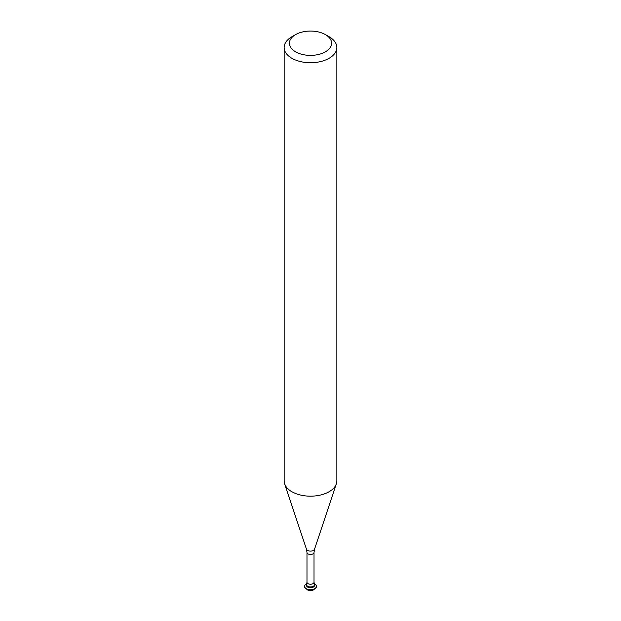 <?xml version="1.0" encoding="UTF-8"?>
<svg xmlns="http://www.w3.org/2000/svg" width="621" height="621" viewBox="0 0 621 621"><rect width="100%" height="100%" fill="white"/><g stroke="black" fill="none" stroke-linecap="round" stroke-linejoin="round"><path stroke-width="0.93" d="M329.138 36.763L325.404 34.613A21.083 12.172 180 0 1 325.404 51.83A21.083 12.172 180 0 1 295.596 51.83A21.083 12.172 180 0 1 295.596 34.613A21.083 12.172 180 0 1 325.404 34.613L329.13 36.763A26.354 15.215 180 0 1 329.138 36.763A26.354 15.215 180 0 1 336.854 47.522A26.354 15.215 180 0 1 320.583 61.58A26.354 15.215 180 0 1 291.87 58.281A26.354 15.215 180 0 1 284.146 47.522A26.354 15.215 180 0 1 291.862 36.763L295.596 34.613M336.854 47.522L336.854 480.964A26.354 15.215 180 0 1 336.372 483.844A26.354 15.215 180 0 1 318.224 495.511A26.354 15.215 180 0 1 291.87 491.723A26.354 15.215 180 0 1 284.628 483.844A26.354 15.215 180 0 1 284.146 480.964L284.146 47.522M307.659 586.255A4.021 2.321 180 0 1 306.603 584.027L306.984 582.211A3.516 2.026 180 0 0 308.016 583.639A3.516 2.026 180 0 0 311.843 584.082A3.516 2.026 180 0 0 314.016 582.211L314.397 584.027A4.021 2.321 180 0 1 312.503 586.628A4.021 2.321 180 0 1 307.659 586.255A4.021 2.321 180 0 1 306.479 584.617L306.479 585.448A4.021 2.321 180 0 0 307.659 587.093A4.021 2.321 180 0 0 312.037 587.59A4.021 2.321 180 0 0 314.521 585.448L314.521 584.617A4.021 2.321 180 0 1 312.037 586.76A4.021 2.321 180 0 1 307.659 586.255M314.265 583.717A5.884 3.4 180 0 1 314.661 583.926A5.884 3.4 180 0 1 316.384 586.325A5.884 3.4 180 0 1 312.751 589.461A5.884 3.4 180 0 1 306.339 588.731A5.884 3.4 180 0 1 304.616 586.325A5.884 3.4 180 0 1 306.735 583.717M316.384 586.465A5.884 3.4 180 0 1 316.384 586.597A5.884 3.4 180 0 1 312.751 589.74A5.884 3.4 180 0 1 306.339 589.003A5.884 3.4 180 0 1 304.616 586.597A5.884 3.4 180 0 1 304.616 586.465M314.179 589.251A4.021 2.321 180 0 1 307.659 589.95A4.021 2.321 180 0 1 306.821 589.251M336.372 483.844L314.536 549.181A4.114 2.375 180 0 1 311.703 551.006A4.114 2.375 180 0 1 307.589 550.416A4.114 2.375 180 0 1 306.464 549.181L306.984 552.449L306.984 582.211M314.536 549.181L314.016 552.449A3.516 2.026 180 0 1 311.843 554.32A3.516 2.026 180 0 1 308.016 553.878A3.516 2.026 180 0 1 306.984 552.449M314.016 552.449L314.016 582.211M306.464 549.181L284.628 483.844"/></g></svg>
